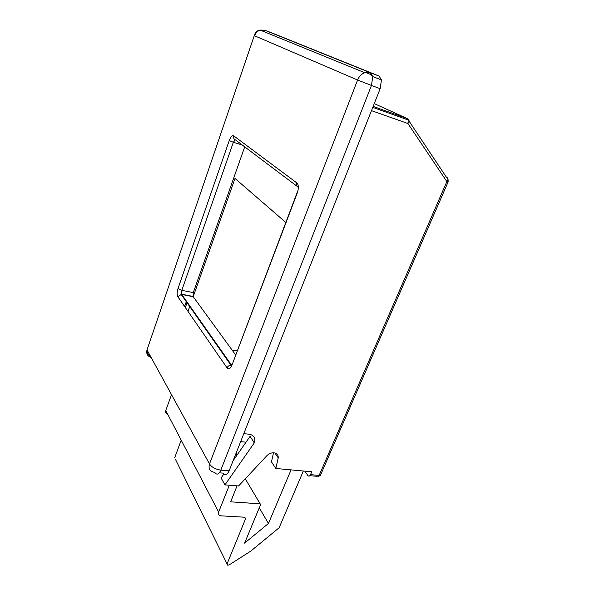 <?xml version="1.0" encoding="UTF-8"?>
<svg xmlns="http://www.w3.org/2000/svg" width="595" height="595" viewBox="0 0 595 595"><rect width="100%" height="100%" fill="white"/><g stroke="black" fill="none" stroke-linecap="round" stroke-linejoin="round"><path stroke-width="0.89" d="M381.462 79.901L372.782 76.621C370.469 74.078 367.807 72.783 364.795 72.731C361.492 73.951 359.09 76.383 357.588 80.013L254.563 35.782C255.627 32.904 257.494 31.007 260.149 30.085L264.768 30.204L272.034 32.97L379.06 76.048L381.462 79.901L380.153 88.692L371.459 85.457L372.782 76.621L370.417 72.761L264.768 30.204L262.432 31.014M379.06 76.048L370.417 72.761L364.795 72.731L260.149 30.085C257.07 30.561 255.129 32.39 254.303 35.581L147.01 349.934L209.492 463.959C211.798 467.283 215.576 469.336 220.827 470.117L371.459 85.457L357.588 80.013L209.492 463.959C208.191 468.711 209.961 471.538 214.795 472.423C216.781 475.256 218.796 474.49 220.827 470.117L229.105 470.838C227.059 475.189 225.022 475.948 222.999 473.129L219.324 472.809M229.105 470.838L380.153 88.692M227.052 367.881L177.853 296.741C176.879 294.815 176.931 292.063 178.017 288.478L229.246 140.546C230.719 136.791 232.214 135.229 233.738 135.868L296.898 182.955C298.683 184.867 298.816 188.176 297.292 192.869L232.013 364.98C230.354 368.707 228.703 369.674 227.052 367.881C227.803 366.222 229.09 365.308 230.905 365.122L231.559 365.166L181.735 294.466L193.226 296.712L235.583 354.873M373.154 106.408L407.411 118.628L374.255 103.604M377.966 108.126L378.978 109.592M274.912 452.981L278.229 457.912C278.371 454.84 276.816 453.13 273.581 452.788C271.037 452.78 268.762 453.792 266.761 455.815L238.588 485.959L224.94 484.888L254.296 442.881L250.079 436.366L233.106 460.723M273.522 452.78L271.461 461.861L275.805 468.481L278.229 457.912M320.854 474.356L320.482 475.219L319.128 475.42L310.501 474.646L311.735 471.776L275.805 468.481M304.789 471.136L307.846 475.487C308.775 476.543 309.668 476.26 310.501 474.646M244.716 146.853L193.278 292.606L193.078 296.451L181.601 294.205L181.81 290.33L233.337 142.302L242.232 144.979M243.809 433.643L249.417 434.276C254.08 435.295 255.709 438.165 254.31 442.881L254.296 442.881M223.757 474.141L221.095 477.956L224.94 484.888M375.014 103.872L374.448 103.113M250.086 436.366L254.31 442.881M285.801 222.433L235.003 178.455L193.204 296.682M189.902 306.046L187.998 311.416M232.095 350.083L237.085 350.916M237.078 485.84L230.659 501.838L260.141 503.824L260.595 504.575L244.605 543.131L268.464 523.459L259.249 507.818M268.464 523.459L291.059 469.879M244.776 517.226L245.609 518.699L244.783 517.226L220.834 515.828C218.759 515.382 218.023 514.125 218.64 512.064L229.313 485.23M167.574 414.008C165.916 413.428 165.313 412.283 165.782 410.565L171.501 394.626M245.609 518.699L227.052 563.874L175.302 459.05M303.353 471.009L279.122 527.75L250.874 551.037L229.194 564.886L227.759 565.228L227.052 563.874M240.655 441.624L246.01 442.197M181.2 440.166L174.677 457.793M186.458 301.159L184.584 306.477M151.123 357.431C147.456 356.204 146.087 353.705 147.01 349.934L254.281 35.663M371.473 110.64L407.902 123.515L446.845 181.594L319.128 475.42C318.288 477.026 317.395 477.302 316.451 476.253L309.854 475.665M233.738 135.868C233.24 137.876 233.857 139.245 235.59 139.981L297.136 186.339M178.017 288.478L181.81 290.33L193.278 292.606M448.184 181.706L446.845 181.594L448.117 179.779L447.552 177.793M408.795 119.721L409.271 121.633L407.902 123.515L408.356 120.049L407.411 118.628L408.795 119.721M231.819 364.609C230.771 366.133 230.466 366.304 230.905 365.122L181.17 294.406L181.601 294.205L177.853 296.741M229.246 140.546L233.337 142.302L235.285 139.87M232.013 364.98L297.084 192.691M297.292 192.869L297.969 190.623M296.898 182.955C296.288 184.993 296.771 186.495 298.363 187.447M187.209 302.223L185.335 307.555M260.141 503.824L245.274 478.796L260.171 503.831M236.736 455.502L235.791 453.933M165.782 410.565L218.64 512.064M237.338 454.647L236.23 452.817M147.047 350.009C147.114 352.954 148.393 355.289 150.892 357.022M372.767 107.375L408.356 120.049L448.117 179.779L448.124 181.929L320.482 475.219L318.042 476.759"/></g></svg>
